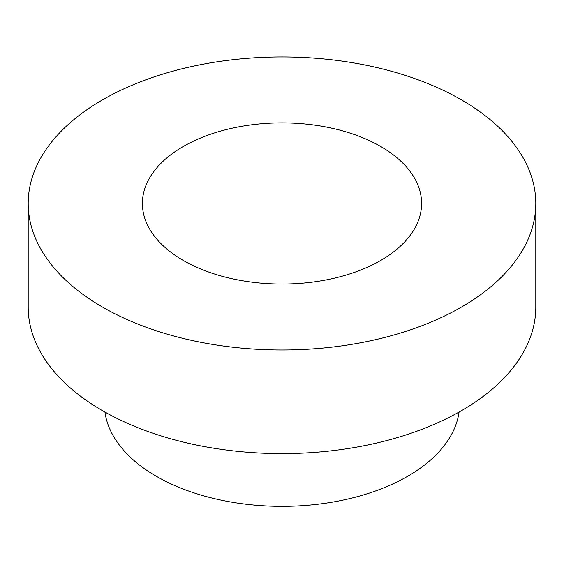 <?xml version="1.0" encoding="UTF-8"?>
<svg xmlns="http://www.w3.org/2000/svg" width="564" height="564" viewBox="0 0 564 564"><rect width="100%" height="100%" fill="white"/><g stroke="black" fill="none" stroke-linecap="round" stroke-linejoin="round"><path stroke-width="0.85" d="M459.082 412.051A177.66 102.57 180 0 1 282 506.359A177.66 102.57 180 0 1 104.918 412.051M535.8 203.47L535.8 307.084A253.8 146.527 180 0 1 282 453.611A253.8 146.527 180 0 1 28.2 307.084L28.2 203.47A253.8 146.527 180 0 1 184.872 68.089A253.8 146.527 180 0 1 461.465 99.856A253.8 146.527 180 0 1 535.8 203.47A253.8 146.527 180 0 1 282 349.997A253.8 146.527 180 0 1 28.2 203.47M380.707 146.478A139.59 80.589 180 0 1 421.59 203.47A139.59 80.589 180 0 1 282 284.059A139.59 80.589 180 0 1 142.41 203.47A139.59 80.589 180 0 1 228.582 129.008A139.59 80.589 180 0 1 380.707 146.478"/></g></svg>
